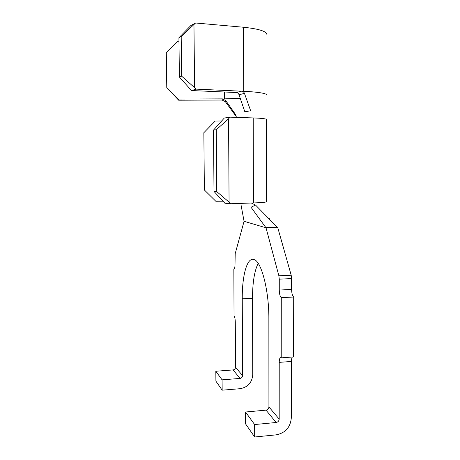 <?xml version="1.0" encoding="UTF-8"?>
<svg xmlns="http://www.w3.org/2000/svg" width="460" height="460" viewBox="0 0 460 460"><rect width="100%" height="100%" fill="white"/><g stroke="black" fill="none" stroke-linecap="round" stroke-linejoin="round"><path stroke-width="0.69" d="M221.651 120.997L215.194 121.055L203.849 132.71L204.367 189.963L215.803 201.25L223.014 201.21M228.574 118.795L216.286 129.737L213.515 130.071L224.308 118.036L230.034 117.162L228.574 118.795L229.068 202.147L230.523 203.74L224.854 203.211L213.998 191.423L216.746 191.59L229.068 202.147M253.213 117.927L253.443 202.946C262.47 202.607 266.811 202.176 266.466 201.652L266.38 119.6C266.748 118.829 262.361 118.272 253.213 117.927L230.034 117.162M254.667 437L245.548 423.867L245.502 412.005L254.633 424.551L254.667 437L276.138 434.855C285.338 433.009 290.398 427.38 291.312 417.967L291.439 361.451L279.22 362.365C279.3 359.059 279.87 357.489 280.922 357.65L281.221 357.846L281.273 297.666L293.704 297.016L293.555 356.943L281.221 357.846M245.502 412.005L266.024 410.142C267.789 409.803 268.755 408.733 268.927 406.933L279.185 419.112L279.22 362.365M279.185 419.112C279.002 421.003 277.984 422.13 276.138 422.498L266.024 410.142M254.633 424.551L276.138 422.498M281.273 297.666C280.048 296.539 279.381 293.998 279.266 290.053L279.272 279.151L278.863 275.764L266.018 227.798L244.064 221.3L235.198 253.655L235.002 264.673C234.945 267.616 234.56 269.065 233.841 269.025L234.042 315.98C234.784 316.934 235.204 318.964 235.296 322.069L235.531 367.27L242.587 375.647L242.259 298.787C242.04 275.218 247.279 256.289 254.34 259.635C261.458 261.832 269.019 290.536 268.864 318.636L268.927 406.933M279.266 290.053L291.6 289.443L291.623 278.587L291.197 275.218L277.811 227.809L266.052 227.913M233.795 268.996L234.169 268.985M215.826 371.237L222.088 379.845L222.163 390.178L215.901 381.156L215.826 371.237L233.093 369.926C234.577 369.662 235.388 368.776 235.531 367.27M222.163 390.178L240.097 388.694C247.79 387.285 252.005 382.668 252.736 374.854L252.517 298.252C252.557 282.474 254.443 270.842 258.181 263.367M242.587 375.647C242.443 377.223 241.598 378.143 240.051 378.419L233.093 369.926M222.088 379.845L240.051 378.419M230.523 203.74L251.315 203.021L255.559 205.079L277.811 227.809M291.6 289.443C291.715 293.371 292.416 295.895 293.704 297.016M292.376 357.029C291.778 357.811 291.462 359.283 291.439 361.451M244.064 221.3L241.074 205.171M266.018 227.798L251.005 207.23L255.559 205.079M265.943 227.689L277.322 227.073M213.515 130.071L213.998 191.423M216.286 129.737L216.746 191.59M239.033 94.754L244.841 111.797L250.654 110.756L244.455 93.38L239.033 94.754C238.55 93.415 237.601 92.673 236.193 92.523L191.486 90.545L179.4 77.015L181.665 76.182L196.23 89.131L241.615 91.183C243.018 91.327 243.967 92.057 244.455 93.38M235.566 115.632L225.354 101.666L222.094 100.033L178.675 100.211L166.773 87.584L178.29 99.049L222.393 98.871L225.756 100.59L235.727 114.787L235.566 115.632M195.569 23L181.194 36.547L178.923 37.731L190.796 25.593L195.569 23L243.455 27.244L243.708 91.275C259.796 92.144 267.542 93.541 266.95 95.473M224.497 92.006L224.543 98.86L240.246 98.313M225.756 100.59L225.354 101.666M178.29 99.049L178.675 100.211M222.094 100.033L222.393 98.871M196.23 89.131L191.486 90.545M236.193 92.523L241.615 91.183M243.455 27.244C259.676 28.94 267.49 31.567 266.892 35.133M178.963 41.199L177.583 41.199L166.296 52.86L166.773 87.584M178.923 37.731L179.4 77.015M181.194 36.547L181.665 76.182M193.959 24.644L194.597 87.296M279.272 279.151L291.623 278.587M278.863 275.764L291.197 275.218M242.259 298.787L252.517 298.252M224.106 91.988L224.146 98.595M269.261 218.396L269.284 218.948M236.279 115.937L236.147 116.828M247.905 117.26L245.209 117.662"/></g></svg>
